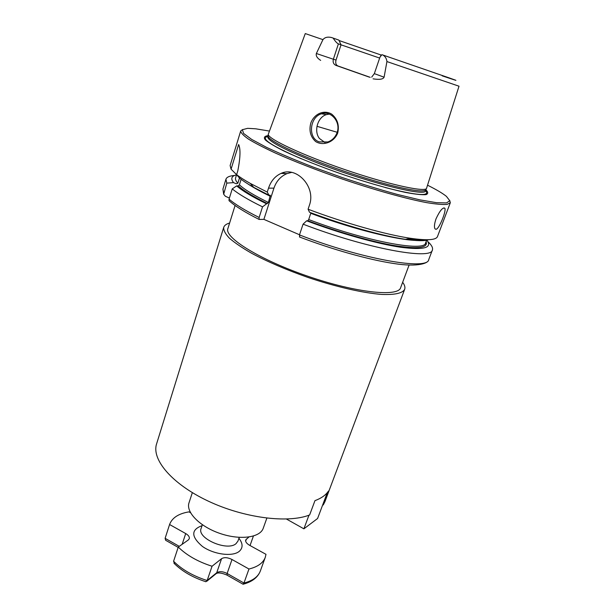 <?xml version="1.0" encoding="UTF-8"?>
<svg xmlns="http://www.w3.org/2000/svg" width="615" height="615" viewBox="0 0 615 615"><rect width="100%" height="100%" fill="white"/><g stroke="black" fill="none" stroke-linecap="round" stroke-linejoin="round"><path stroke-width="0.92" d="M402.656 282.277C404.685 285.022 405.346 287.366 404.655 289.334C402.533 293.24 394.922 294.939 381.83 294.431C363.304 293.078 335.821 286.836 307.692 277.35C286.267 269.793 267.602 261.79 251.712 253.319C242.256 247.907 234.845 242.879 229.472 238.243C225.374 233.946 223.453 230.325 223.714 227.381C224.367 225.405 226.328 223.952 229.61 223.03M404.655 289.334L324.974 501.556L323.236 504.984L328.456 491.077C325.796 495.09 321.299 498.288 314.957 500.648L309.637 514.947C287.958 523.603 243.763 518.007 207.824 500.918C171.793 483.882 151.39 459.397 156.587 443.907L223.714 227.381M323.236 504.984L322.752 504.723M409.098 265.057L400.611 287.751C398.159 297.13 356.093 292.817 308.046 276.312C259.961 259.907 224.075 237.528 227.873 228.611L235.084 205.479M266.849 518.153L263.251 528.224C260.183 537.633 240.134 540.416 219.993 533.451C199.806 526.609 185.669 512.118 189.013 502.801L192.341 492.638M381.454 55.142L380.516 54.812L380.87 55.757M341.025 44.826L379.655 58.064M341.041 44.787L338.85 40.098L333.122 38.076C335.313 41.428 337.074 43.365 338.396 43.873L341.041 44.787L336.028 60.047L333.361 59.24L338.396 43.873M380.516 54.812L339.042 40.521M369.308 77.129L335.928 65.382C333.53 64.221 332.677 62.176 333.361 59.24L316.364 53.505L322.944 39.644C324.766 37.346 327.618 36.639 331.5 37.515L333.122 38.076M379.97 57.141L381.93 54.689L382.745 54.958C385.151 56.249 386.543 58.448 386.927 61.562L384.098 77.19L374.335 73.646L379.97 57.141M386.927 61.562L459.013 86.208L426.41 188.736C422.513 191.988 386.182 183.77 344.615 169.517C303.034 155.303 269.278 139.52 268.186 134.562L305.271 33.571L322.944 39.644M373.067 78.835C379.432 79.85 383.107 79.304 384.098 77.19M316.364 53.505C315.733 55.834 317.171 58.133 320.661 60.385M337.704 133.017C339.48 125.276 337.481 118.987 331.716 114.152C323.997 109.424 314.127 113.852 310.783 123.131C308.861 130.695 310.49 136.83 315.656 141.55C323.029 146.262 334.091 142.326 337.704 133.017L337.051 132.732C335.206 137.36 332.131 140.443 327.818 141.965L319.208 141.865C307.623 138.26 309.629 116.981 321.514 113.79C330.901 110.323 341.125 121.947 337.051 132.732M329.332 114.098L326.404 114.621C317.717 117.035 313.558 131.164 319.423 138.467L325.051 142.588M435.966 229.31L434.997 228.834C434.013 227.066 434.367 223.699 436.058 218.74C439.871 210.607 442.808 207.124 444.868 208.277C446.436 210.907 439.148 229.203 435.966 229.31M236.875 174.952L231.071 169.171L238.628 144.54C240.673 148.792 240.404 157.555 237.813 170.832L236.629 174.645L239.204 177.75C242.487 180.549 247.33 183.747 253.718 187.352L250.336 183.439C244.555 180.195 239.981 177.258 236.629 174.645M241.118 179.296L239.404 184.815L238.32 185.884L236.683 185.884L232.232 188.89L229.064 199.145L229.026 200.675L229.672 201.251M229.41 198.022L225.436 196.316L223.675 194.248L226.797 183.124L233.516 182.617L236.252 183.77L237.851 183.239L239.481 177.989M299.52 234.769L263.889 219.363L259.107 219.432L259.123 217.479L262.528 206.848L268.371 202.458L270.362 195.286L268.94 195.201L267.256 192.095L250.336 183.439M267.256 192.095L268.524 188.144C270.946 181.01 275.12 176.105 281.047 173.422C296.368 165.904 316.256 186.822 309.422 205.218L308.084 209.223L309.522 212.267C344.069 225.282 382.515 236.006 405.493 239.32L410.559 238.297C386.212 234.753 344.907 223.153 308.084 209.223M449.726 200.452L450.318 202.742L437.48 236.56C436.135 240.081 427.156 240.657 410.559 238.297M450.318 202.742L447.036 204.418C442.546 204.741 435.628 204.126 426.272 202.566C405.708 198.653 374.243 189.889 341.456 178.75C316.418 170.048 294.439 161.499 275.512 153.104C264.219 147.869 255.263 143.241 248.652 139.228C243.502 135.654 240.849 132.909 240.703 130.972L242.579 129.527M231.071 169.171L230.118 165.566L240.703 130.972M268.94 195.201L253.718 187.352M266.226 203.634C252.15 196.738 242.302 190.819 236.683 185.884M262.528 206.848C248.514 199.983 238.42 193.994 232.232 188.89M427.832 241.58C431.599 245.016 433.121 247.807 432.399 249.944C431.853 260.406 366.555 248.598 303.072 224.16L299.467 234.922L299.759 237.075M226.797 183.124L225.928 179.257C226.666 177.12 229.579 175.844 234.669 175.444M426.71 240.004C432.806 247.83 424.173 250.251 400.819 247.276C377.487 243.847 340.372 233.516 306.654 220.808L303.072 224.16M310.913 212.79L308.699 219.555L307.8 220.724L306.654 220.808M428.647 239.712C424.681 241.103 416.962 240.972 405.493 239.32M291.664 172.385L287.028 173.591C280.709 176.274 276.35 181.125 273.944 188.136L263.889 219.363M335.928 65.382L337.896 65.959C335.921 64.975 335.298 63.007 336.028 60.047M337.896 65.959L370.222 77.336M425.242 189.189C428.24 191.895 428.501 193.71 426.01 194.64C421.836 194.963 414.925 194.217 405.277 192.387C389.072 188.874 367.332 182.678 344.254 174.944C321.222 166.988 299.882 158.516 284.353 151.228C275.213 146.662 268.87 142.895 265.326 139.936C263.481 137.529 264.381 136.1 268.032 135.654M427.794 185.33C436.458 189.651 442.677 193.333 446.444 196.385L449.757 200.705L446.559 202.912L436.519 202.689L419.845 199.852L397.398 194.448C380.001 189.651 361.505 183.977 341.909 177.428L313.412 167.165C295.338 160.146 279.717 153.55 266.564 147.369L251.65 139.397L243.578 133.417L242.395 129.711L247.661 128.327L255.717 128.804L269.178 131.026M233.516 182.617C230.494 178.581 231.501 176.005 236.521 174.883M425.957 189.374L425.403 190.166C421.49 193.448 385.344 185.338 344.046 171.17C302.726 157.048 269.186 141.304 268.102 136.307L268.148 135.338M308.953 515.209L303.895 528.831L286.49 519.068M327.288 492.646L317.586 518.499L303.895 528.831M242.871 584.119L243.963 583.035L248.967 569.013C257.723 566.876 263.159 562.986 265.28 557.321L265.988 554.33L249.544 545.267C246.569 543.506 245.293 541.73 245.7 539.955L248.875 537.041M243.302 584.181C252.173 581.805 257.854 577.4 260.353 570.966C258.177 576.762 252.711 580.783 243.963 583.035L227.12 573.488C222.853 571.366 219.386 571.12 216.718 572.734L207.147 580.522C193.148 576.063 181.963 569.636 173.591 561.249L174.575 563.84M179.273 546.351L165.112 538.325L165.635 540.27L166.242 540.616M173.591 561.249L178.265 547.066C186.722 555.353 197.984 561.749 212.052 566.238L207.147 580.522L206.686 581.344L205.349 581.575M250.036 545.543L253.403 536.057M190.558 512.772L188.928 511.872C178.527 513.61 172.077 517.83 169.579 524.518L185.707 533.559C188.49 535.219 189.681 536.941 189.282 538.717L188.305 539.97L178.265 547.066M165.112 538.325L169.579 524.518M212.052 566.238L221.577 558.681C224.244 557.121 227.719 557.398 232.009 559.504L248.967 569.013M337.204 132.287L316.979 126.313M270.354 196.293C260.86 191.711 253.326 187.552 247.737 183.816M268.371 202.458C254.241 195.524 244.586 189.635 239.404 184.815M267.456 203.596C253.349 196.662 243.632 190.758 238.32 185.884M259.123 217.479C245.193 210.522 235.176 204.411 229.064 199.145M432.399 249.944L428.74 259.591C427.963 270.615 362.673 259.422 299.467 234.922M223.706 193.187L222.914 189.12L223.675 194.248M426.057 241.733C428.309 247.891 417.985 249.213 395.068 245.708C372.352 241.887 338.604 232.293 307.8 220.724M426.802 239.75L425.611 242.925C425.042 252.212 366.517 241.503 308.699 219.555M424.15 239.696C412.742 243.655 360.082 231.917 310.798 213.313M273.944 188.136L268.524 188.144M442.2 75.845C457.691 81.049 460.089 81.757 449.388 77.967L382.745 54.958M301.558 158.893C271.146 145.67 259.884 138.191 267.779 136.445M425.572 190.473C430.738 196.685 417.254 195.701 385.121 187.506M282.639 172.838L284.153 173.192M237.851 183.239C235.914 181.056 235.161 179.265 235.599 177.873L236.544 174.814M425.911 189.566L425.48 190.727C426.51 197.446 362.404 181.094 312.236 160.884C282.316 148.699 267.471 140.643 267.694 136.707L268.071 135.523M239.25 537.379L237.959 541.069L236.045 543.637C227.358 551.693 196.592 538.233 201.12 528.454L202.358 524.749M232.009 559.504L227.12 573.488L227.12 575.179M221.577 558.681L216.718 572.734L215.78 573.941M182.155 544.313L185.707 533.559M202.051 525.671C190.904 529.73 191.011 536.641 202.381 546.404C213.759 554.546 232.662 556.975 239.281 551.332C243.11 547.865 242.994 543.522 238.928 538.294M245.646 541.162L246.415 538.986M326.404 114.621L321.514 113.79M443.853 207.87L444.868 208.277M229.026 200.675C235.207 206.217 245.239 212.475 259.107 219.432M428.74 259.591C428.778 262.905 418.984 267.533 393.539 263.466C368.823 259.753 332.361 249.529 299.42 236.944M225.928 179.257L222.914 189.12M421.959 239.581C418.561 239.904 413.734 239.681 407.484 238.92M287.028 173.591L281.055 173.415M374.335 73.646L371.675 77.129M283.715 172.538L284.399 173.515M425.403 190.166L426.41 188.736M268.102 136.307L268.186 134.562M243.094 584.25L226.927 575.071C221.823 572.896 218.248 572.404 216.196 573.603L206.686 581.344M178.158 547.381L165.635 540.27M205.833 581.729C192.672 577.454 182.048 571.281 173.945 563.209M260.353 570.966L265.28 557.321"/></g></svg>

